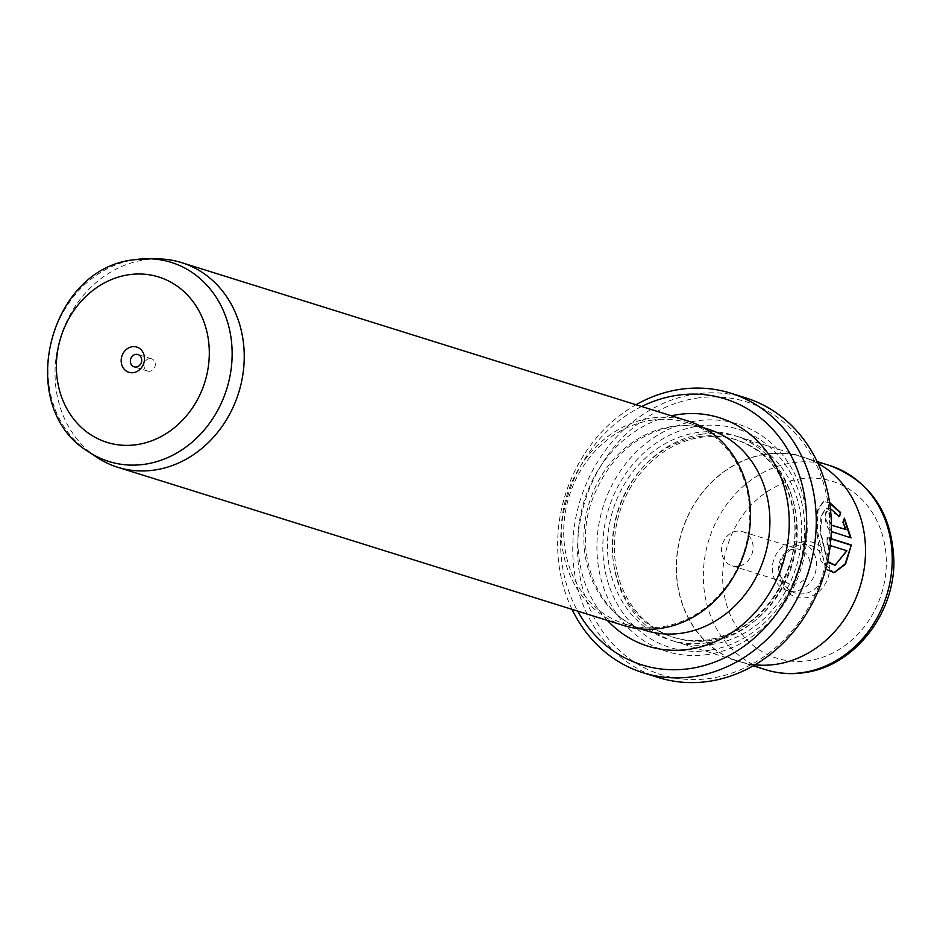 <?xml version="1.0" encoding="UTF-8"?>
<svg xmlns="http://www.w3.org/2000/svg" width="940" height="940" viewBox="0 0 940 940"><rect width="100%" height="100%" fill="white"/><g stroke="black" fill="none" stroke-linecap="round" stroke-linejoin="round"><path stroke-width="0.7" stroke-dasharray="4.7 3.53" d="M149.307 358.634A6.427 5.593 -72.6 0 0 144.02 364.532A6.427 5.593 -72.6 0 0 147.709 371.077A6.427 5.593 -72.6 0 0 149.965 371.241A6.427 5.593 -72.6 0 0 155.253 365.343A6.427 5.593 -72.6 0 0 151.552 358.798A6.427 5.593 -72.6 0 0 149.307 358.634M96.526 457.11A107.184 93.283 107.4 0 1 58.421 344.945A107.184 93.283 107.4 0 1 144.125 259.91A107.184 93.283 107.4 0 1 158.508 258.923M623.902 625.57A107.184 93.283 107.4 0 1 562.249 516.471A107.184 93.283 107.4 0 1 650.386 418.241A107.184 93.283 107.4 0 1 687.892 420.967M651.326 420.262A105.398 91.732 107.4 0 1 688.198 422.93A105.398 91.732 107.4 0 1 748.816 530.219A105.398 91.732 107.4 0 1 662.148 626.804A105.398 91.732 107.4 0 1 625.276 624.125A105.398 91.732 107.4 0 1 564.658 516.847A105.398 91.732 107.4 0 1 651.326 420.262M827.376 562.226L820.138 531.993L821.031 515.379L826.284 508.152L839.561 516.683M830.396 508.599L826.906 508.058L821.654 515.285L820.773 531.899L827.529 561.509M825.673 569.135L817.377 530.83L818.059 510.115L823.957 501.208L829.585 502.501M829.656 502.971L823.334 501.302L817.424 510.22L816.743 530.936L820.937 561.027L834.227 572.695M831.371 525.237L828.857 521.136L829.914 518.198A107.184 93.283 -72.6 0 0 828.305 511.313L828.939 511.219A107.184 93.283 107.4 0 1 830.549 518.105L829.491 521.042L831.712 525.061M831.289 531.452L826.096 519.973C825.167 513.78 826.107 510.855 828.939 511.219L828.305 511.313C825.485 510.961 824.533 513.875 825.461 520.079C826.659 526.506 828.775 530.548 831.818 532.169L851.029 537.891M696.411 398.207A142.915 124.386 107.4 0 1 829.679 518.868A142.915 124.386 107.4 0 1 711.087 678.257A142.915 124.386 107.4 0 1 577.818 557.596A142.915 124.386 107.4 0 1 696.411 398.207M745.796 397.902A146.487 127.499 -72.6 0 0 694.543 394.177A146.487 127.499 -72.6 0 0 574.093 528.409A146.487 127.499 -72.6 0 0 658.341 677.517M803.03 541.734A28.588 24.875 -72.6 0 0 779.307 573.611A28.588 24.875 -72.6 0 0 805.968 597.746A28.588 24.875 -72.6 0 0 829.679 565.868A28.588 24.875 -72.6 0 0 803.03 541.734M804.1 593.716A25.004 21.773 107.4 0 1 795.357 593.081A25.004 21.773 107.4 0 1 780.964 567.631A25.004 21.773 107.4 0 1 801.538 544.707A25.004 21.773 107.4 0 1 810.28 545.341A25.004 21.773 107.4 0 1 824.662 570.803A25.004 21.773 107.4 0 1 804.1 593.716M795.71 591.096A25.004 21.773 107.4 0 1 786.956 590.461A25.004 21.773 107.4 0 1 772.574 564.999A25.004 21.773 107.4 0 1 793.137 542.086A25.004 21.773 107.4 0 1 801.891 542.721A25.004 21.773 107.4 0 1 816.273 568.171A25.004 21.773 107.4 0 1 795.71 591.096M793.501 549.089A17.86 15.545 -72.6 0 0 778.814 565.457A17.86 15.545 -72.6 0 0 789.095 583.634A17.86 15.545 -72.6 0 0 795.334 584.093A17.86 15.545 -72.6 0 0 810.033 567.725A17.86 15.545 -72.6 0 0 799.752 549.536A17.86 15.545 -72.6 0 0 793.501 549.089M738.252 566.244A17.86 15.545 107.4 0 1 732.002 565.786A17.86 15.545 107.4 0 1 721.72 547.597A17.86 15.545 107.4 0 1 736.42 531.229A17.86 15.545 107.4 0 1 742.659 531.688A17.86 15.545 107.4 0 1 752.94 549.865A17.86 15.545 107.4 0 1 738.252 566.244M765.418 454.396A106.996 93.131 107.4 0 1 802.854 457.11A106.996 93.131 107.4 0 1 864.389 566.021A106.996 93.131 107.4 0 1 776.405 664.075A106.996 93.131 107.4 0 1 738.981 661.361A106.996 93.131 107.4 0 1 677.434 552.45A106.996 93.131 107.4 0 1 765.418 454.396M700.488 437.359A103.612 90.181 107.4 0 1 736.725 439.99A103.612 90.181 107.4 0 1 796.321 545.447A103.612 90.181 107.4 0 1 711.122 640.399A103.612 90.181 107.4 0 1 674.873 637.766A103.612 90.181 107.4 0 1 615.289 532.298A103.612 90.181 107.4 0 1 700.488 437.359M701.604 434.257A107.184 93.283 107.4 0 1 739.099 436.983A107.184 93.283 107.4 0 1 800.751 546.081A107.184 93.283 107.4 0 1 712.614 644.3A107.184 93.283 107.4 0 1 675.108 641.585A107.184 93.283 107.4 0 1 613.468 532.486A107.184 93.283 107.4 0 1 701.604 434.257M708.184 654.44A119.145 103.694 107.4 0 1 597.088 553.848A119.145 103.694 107.4 0 1 695.952 420.967A119.145 103.694 107.4 0 1 807.049 521.571A119.145 103.694 107.4 0 1 708.184 654.44M709.618 650.257A114.328 99.511 107.4 0 1 602.998 553.719A114.328 99.511 107.4 0 1 697.88 426.208A114.328 99.511 107.4 0 1 804.499 522.746A114.328 99.511 107.4 0 1 709.618 650.257M830.22 545.564L827.529 544.718A107.184 93.283 -72.6 0 0 827.658 537.574L830.901 538.585M754.949 664.827A107.184 93.283 107.4 0 1 738.922 661.537A107.184 93.283 107.4 0 1 677.27 552.438A107.184 93.283 107.4 0 1 765.407 454.22A107.184 93.283 107.4 0 1 802.913 456.934A107.184 93.283 107.4 0 1 817.953 463.373M641.632 406.503A139.343 121.272 -72.6 0 0 577.642 611.094M572.025 609.343A146.487 127.499 107.4 0 1 636.004 404.74M844.367 518.163L842.405 522.405L845.366 529.62M842.405 522.405L843.039 522.311M838.927 516.777L839.126 516.107M830.878 538.867L827.658 537.574M827.024 537.668A107.184 93.283 107.4 0 1 826.894 544.824L827.529 544.718M826.894 544.824L846.905 550.781M846.27 550.875L834.497 565.351M607.357 620.388A119.686 104.175 107.4 0 1 584.175 500.832A119.686 104.175 107.4 0 1 671.348 415.797M671.466 426.56A105.398 91.732 -72.6 0 0 584.809 523.145A105.398 91.732 -72.6 0 0 645.428 630.423C600.002 618.003 572.742 556.903 591.236 502.548C606.876 459.719 634.089 434.421 672.911 426.678C685.131 424.833 696.94 425.691 708.337 429.239A105.398 91.732 -72.6 0 0 671.466 426.56M831.818 532.169L832.441 532.075M799.74 478.906A92.708 80.687 107.4 0 1 886.185 557.185A92.708 80.687 107.4 0 1 809.258 660.573A92.708 80.687 107.4 0 1 722.801 582.307A92.708 80.687 107.4 0 1 799.74 478.906M829.715 465.523A106.996 93.131 -72.6 0 0 792.291 462.797A106.996 93.131 -72.6 0 0 704.307 560.851A106.996 93.131 -72.6 0 0 765.841 669.762M698.432 436.712A103.612 90.181 107.4 0 1 734.681 439.344A103.612 90.181 107.4 0 1 794.265 544.801A103.612 90.181 107.4 0 1 709.066 639.752A103.612 90.181 107.4 0 1 672.817 637.12A103.612 90.181 107.4 0 1 613.232 531.664A103.612 90.181 107.4 0 1 698.432 436.712M707.573 642.725A107.184 93.283 107.4 0 1 607.616 552.226A107.184 93.283 107.4 0 1 696.564 432.682A107.184 93.283 107.4 0 1 796.521 523.181A107.184 93.283 107.4 0 1 707.573 642.725M88.383 451.658A104.328 90.804 107.4 0 1 51.289 342.489A104.328 90.804 107.4 0 1 134.714 259.722M147.709 371.077L134.114 366.823M688.198 422.93L703.543 427.735M826.284 508.152L826.906 508.058M786.956 590.461L795.357 593.081M732.002 565.786L789.095 583.634M802.854 457.11L817.118 461.575M674.873 637.766L672.817 637.12C684.414 640.716 696.387 641.585 708.713 639.717C747.594 631.821 774.501 606.852 789.447 564.787C807.072 512.135 780.541 452.14 734.681 439.344L736.725 439.99M739.099 436.983L802.913 456.934M675.108 641.585L738.922 661.537M738.981 661.361L753.234 665.826M742.659 531.688L799.752 549.536M801.891 542.721L810.28 545.341M823.334 501.302L823.957 501.208M625.276 624.125L640.622 628.919M151.552 358.798L137.957 354.545"/><path stroke-width="1.41" d="M132.164 346.731A13.219 11.503 -72.6 0 0 121.19 361.477A13.219 11.503 -72.6 0 0 133.515 372.639A13.219 11.503 -72.6 0 0 144.49 357.893A13.219 11.503 -72.6 0 0 132.164 346.731M135.701 354.38A6.427 5.593 -72.6 0 0 130.413 360.279A6.427 5.593 -72.6 0 0 134.114 366.823A6.427 5.593 -72.6 0 0 136.359 366.988A6.427 5.593 -72.6 0 0 141.646 361.089A6.427 5.593 -72.6 0 0 137.957 354.545A6.427 5.593 -72.6 0 0 135.701 354.38M158.508 258.923A107.184 93.283 107.4 0 1 181.632 262.636A107.184 93.283 107.4 0 1 243.272 371.735A107.184 93.283 107.4 0 1 155.135 469.953A107.184 93.283 107.4 0 1 117.641 467.239A107.184 93.283 107.4 0 1 96.526 457.11L88.383 451.658A104.328 90.804 107.4 0 0 145.43 464.16A104.328 90.804 107.4 0 0 232.133 355.614A104.328 90.804 107.4 0 0 148.708 258.759L158.508 258.923M181.632 262.636L687.892 420.967A107.184 93.283 107.4 0 1 749.533 530.066A107.184 93.283 107.4 0 1 661.396 628.284A107.184 93.283 107.4 0 1 623.902 625.57L117.641 467.239M829.585 502.501L840.654 512.57L839.561 516.683L830.396 508.599M833.909 572.742L845.13 563.918L851.334 544.977L845.624 564.035L834.227 572.695L825.673 569.135M831.36 525.107L846 529.526L843.039 522.311L844.367 518.163L851.029 537.891L831.289 531.452M643.23 672.793L658.341 677.517A146.487 127.499 -72.6 0 0 709.594 681.241A146.487 127.499 -72.6 0 0 830.043 546.998A146.487 127.499 -72.6 0 0 745.796 397.902L730.686 393.179A146.487 127.499 107.4 0 1 814.933 542.274A146.487 127.499 107.4 0 1 694.484 676.506A146.487 127.499 107.4 0 1 643.23 672.793A146.487 127.499 107.4 0 1 572.025 609.343M577.642 611.094A139.343 121.272 -72.6 0 0 690.759 668.457A139.343 121.272 -72.6 0 0 806.379 513.052A139.343 121.272 -72.6 0 0 676.448 395.399A139.343 121.272 -72.6 0 0 641.632 406.503M636.004 404.74A146.487 127.499 107.4 0 1 679.432 389.454A146.487 127.499 107.4 0 1 730.686 393.179M827.529 561.509L835.131 565.245L846.905 550.781L830.22 545.564M830.901 538.585L851.334 544.977M817.953 463.373A107.184 93.283 107.4 0 1 863.014 575.28A107.184 93.283 107.4 0 1 776.417 664.263A107.184 93.283 107.4 0 1 754.949 664.827M831.371 525.237L846 529.526M850.359 537.68L844.425 519.491M838.927 516.777L840.654 512.57M840.031 512.664L829.656 502.971M850.7 545.071L830.878 538.867M835.131 565.245L827.376 562.226M671.348 415.797A119.686 104.175 107.4 0 1 677.458 414.657A119.686 104.175 107.4 0 1 789.071 515.719A119.686 104.175 107.4 0 1 689.749 649.199A119.686 104.175 107.4 0 1 607.357 620.388M640.622 628.919L645.428 630.423A105.398 91.732 -72.6 0 0 682.299 633.102A105.398 91.732 -72.6 0 0 768.955 536.517A105.398 91.732 -72.6 0 0 708.337 429.239L703.543 427.735M134.714 259.722A104.328 90.804 107.4 0 1 148.708 258.759L134.067 259.769C47.917 268.382 14.335 407.502 88.383 451.658M137.287 444.573A86.633 75.4 -72.6 0 0 209.185 347.941A86.633 75.4 -72.6 0 0 128.392 274.797A86.633 75.4 -72.6 0 0 56.506 371.418A86.633 75.4 -72.6 0 0 137.287 444.573M803.277 672.476A106.996 93.131 -72.6 0 0 891.261 574.434A106.996 93.131 -72.6 0 0 829.715 465.523C870.957 481.397 892.354 513.463 893.893 561.721C894.304 614.713 853.614 666.143 804.711 672.605C791.433 674.615 778.473 673.675 765.841 669.762A106.996 93.131 -72.6 0 0 803.277 672.476M817.118 461.575L829.715 465.523M753.234 665.826L765.841 669.762"/></g></svg>
